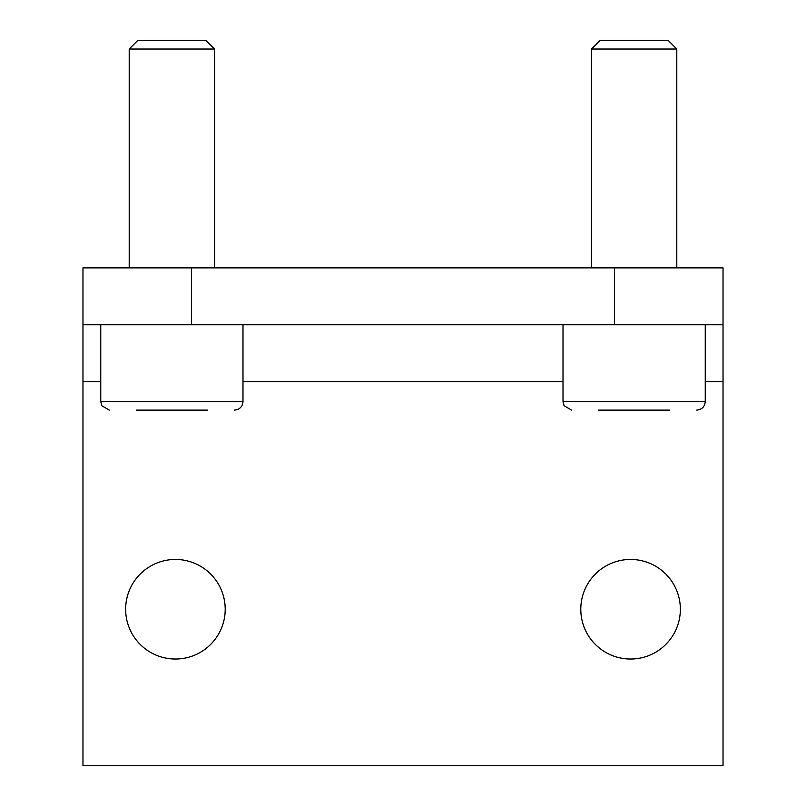 <?xml version="1.0" encoding="UTF-8"?>
<svg xmlns="http://www.w3.org/2000/svg" width="806" height="806" viewBox="0 0 806 806"><rect width="100%" height="100%" fill="white"/><g stroke="black" fill="none" stroke-linecap="round" stroke-linejoin="round"><path stroke-width="1.21" d="M614.444 324.768L82.968 324.768L82.968 765.7L723.032 765.7L723.032 324.768L614.444 324.768L614.444 267.874L82.968 267.874L82.968 324.768M191.556 324.768L191.556 267.874M723.032 324.768L723.032 267.874L614.444 267.874M175.426 659.026A49.781 49.781 0 0 1 132.315 584.35A49.781 49.781 0 0 1 218.537 584.35A49.781 49.781 0 0 1 175.426 659.026M630.574 659.026A49.781 49.781 0 0 1 587.463 584.35A49.781 49.781 0 0 1 673.685 584.35A49.781 49.781 0 0 1 630.574 659.026M591.463 267.874L591.463 49.025L676.798 49.025L676.798 267.874M591.463 49.025L600.188 40.3L668.073 40.3L676.798 49.025M598.576 410.113L669.695 410.113M696.716 410.113C701.895 409.609 704.746 406.758 705.25 401.579L705.25 324.768M129.202 267.874L129.202 49.025L214.537 49.025L214.537 267.874M129.202 49.025L137.927 40.3L205.812 40.3L214.537 49.025M136.305 410.113L207.424 410.113M234.455 410.113C239.634 409.609 242.475 406.758 242.989 401.579L242.989 324.768M723.032 381.661L705.25 381.661M563.011 381.661L242.989 381.661M100.75 381.661L82.968 381.661M705.25 401.579L563.011 401.579L564.069 405.69L571.545 410.113M242.989 401.579L100.75 401.579L101.838 405.75L109.284 410.113M563.011 401.579L563.011 324.768M100.75 401.579L100.75 324.768"/></g></svg>

